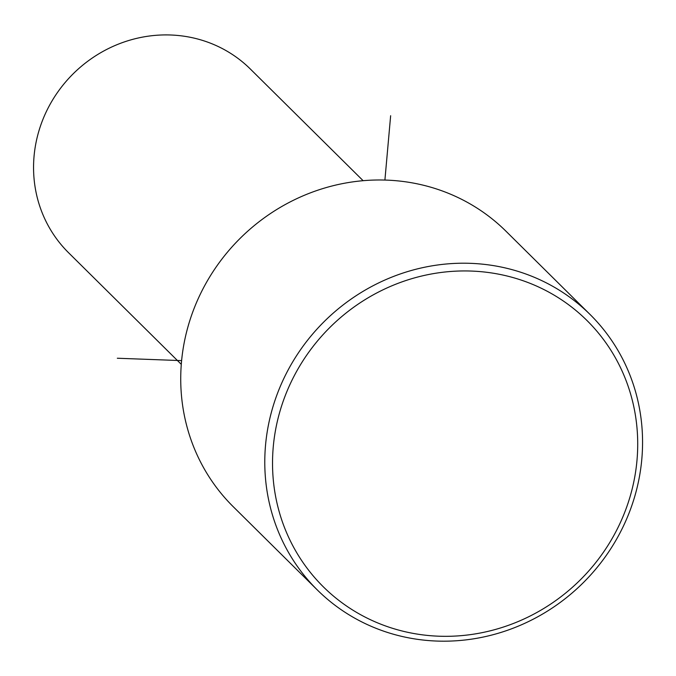 <?xml version="1.0" encoding="UTF-8"?>
<svg xmlns="http://www.w3.org/2000/svg" width="676" height="676" viewBox="0 0 676 676"><rect width="100%" height="100%" fill="white"/><g stroke="black" fill="none" stroke-linecap="round" stroke-linejoin="round"><path stroke-width="1.01" d="M363.122 180.695L250.407 69.087A129.217 122.618 134.7 0 0 89.697 59.834A129.217 122.618 134.7 0 0 44.025 217.19A129.217 122.618 134.7 0 0 68.563 252.731L181.286 364.339M590.055 314.467L505.994 231.234A193.835 183.923 134.7 0 0 264.941 217.368A193.835 183.923 134.7 0 0 196.429 453.402A193.835 183.923 134.7 0 0 233.237 506.704L317.298 589.937A193.835 183.923 134.7 0 0 558.351 603.803A193.835 183.923 134.7 0 0 626.863 367.769A193.835 183.923 134.7 0 0 590.055 314.467A193.835 183.923 134.7 0 0 348.993 300.592A193.835 183.923 134.7 0 0 280.481 536.626A193.835 183.923 134.7 0 0 317.298 589.937M622.537 372.02A187.37 177.788 134.7 0 0 382.227 290.19A187.37 177.788 134.7 0 0 287.706 535.248A187.37 177.788 134.7 0 0 528.015 617.078A187.37 177.788 134.7 0 0 622.537 372.02M181.607 360.621L117.32 358.238M384.906 180.061L390.644 115.723"/></g></svg>
